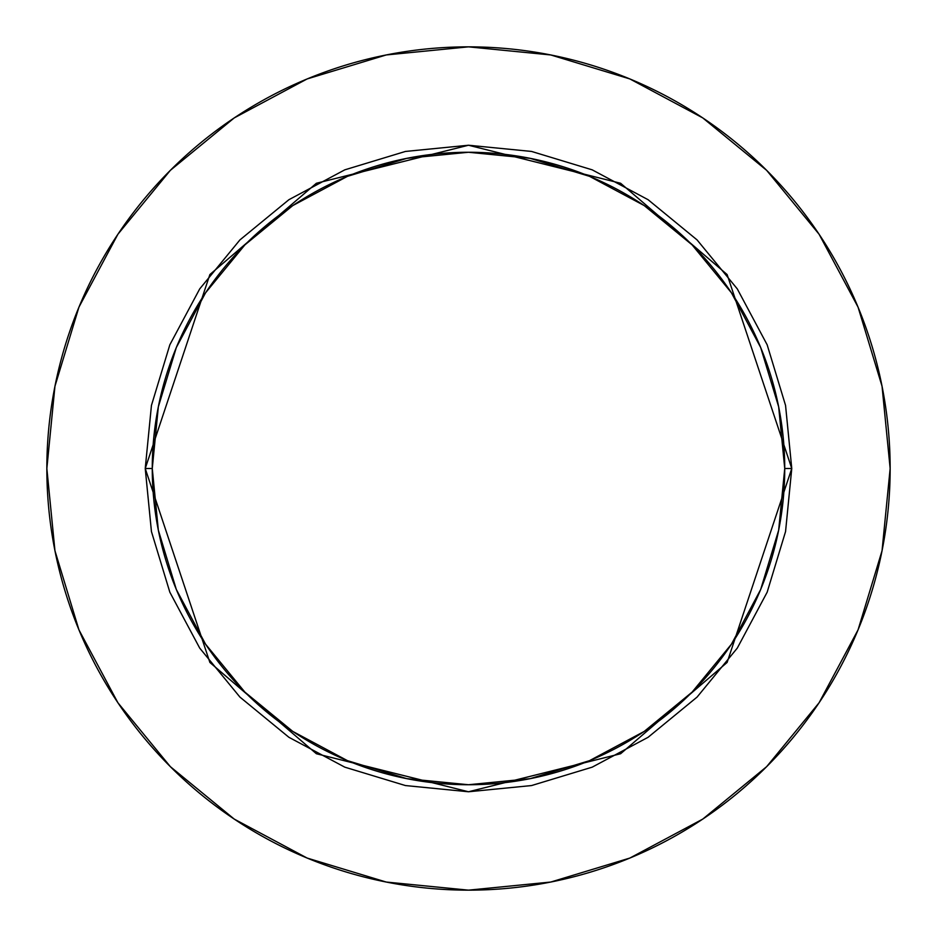 <?xml version="1.0" encoding="UTF-8"?>
<svg xmlns="http://www.w3.org/2000/svg" width="937" height="937" viewBox="0 0 937 937"><rect width="100%" height="100%" fill="white"/><g stroke="black" fill="none" stroke-linecap="round" stroke-linejoin="round"><path stroke-width="1.41" d="M784.737 468.5L791.765 468.5L727.112 662.459L620.622 753.735L468.5 791.765L316.378 753.735L209.888 662.459L145.235 468.5L152.262 468.5A316.237 316.237 0 0 1 468.5 152.262A316.237 316.237 0 0 1 784.737 468.5A316.237 316.237 0 0 1 468.5 784.737A316.237 316.237 0 0 1 152.262 468.5L158.341 530.19L176.332 589.514L205.554 644.188L244.885 692.115L292.812 731.446L347.486 760.668L406.81 778.659L468.5 784.737L530.19 778.659L589.514 760.668L644.188 731.446L692.115 692.115L731.446 644.188L760.668 589.514L778.659 530.19L784.737 468.5L778.659 406.81L760.668 347.486L731.446 292.812L692.115 244.885L644.188 205.554L589.514 176.332L530.19 158.341L468.5 152.262L406.81 158.341L347.486 176.332L292.812 205.554L244.885 244.885L205.554 292.812L176.332 347.486L158.341 406.81L152.262 468.5L145.235 468.5L151.443 405.44L169.843 344.793L199.71 288.901L239.919 239.919L288.901 199.71L344.793 169.843L405.44 151.443L468.5 145.235L531.56 151.443L592.207 169.843L648.099 199.71L697.081 239.919L737.29 288.901L767.157 344.793L785.557 405.44L791.765 468.5L785.557 531.56L767.157 592.207L737.29 648.099L697.081 697.081L648.099 737.29L592.207 767.157L531.56 785.557L468.5 791.765L405.44 785.557L344.793 767.157L288.901 737.29L239.919 697.081L199.71 648.099L169.843 592.207L151.443 531.56L145.235 468.5L209.888 274.541L316.378 183.265L468.5 145.235L620.622 183.265L727.112 274.541L791.765 468.5L784.737 468.5M46.85 468.5A421.65 421.65 0 0 1 468.5 46.85A421.65 421.65 0 0 1 890.15 468.5A421.65 421.65 0 0 1 468.5 890.15A421.65 421.65 0 0 1 46.85 468.5L54.955 550.757L78.942 629.863L117.91 702.762L170.347 766.653L234.238 819.09L307.137 858.058L386.243 882.045L468.5 890.15L550.757 882.045L629.863 858.058L702.762 819.09L766.653 766.653L819.09 702.762L858.058 629.863L882.045 550.757L890.15 468.5L882.045 386.243L858.058 307.137L819.09 234.238L766.653 170.347L702.762 117.91L629.863 78.942L550.757 54.955L468.5 46.85L386.243 54.955L307.137 78.942L234.238 117.91L170.347 170.347L117.91 234.238L78.942 307.137L54.955 386.243L46.85 468.5M819.09 234.238L766.653 170.347L702.867 117.992M234.238 117.91L170.347 170.347L117.992 234.133M117.91 702.762L170.347 766.653L234.133 819.008M702.762 819.09L766.653 766.653L819.008 702.867"/></g></svg>
